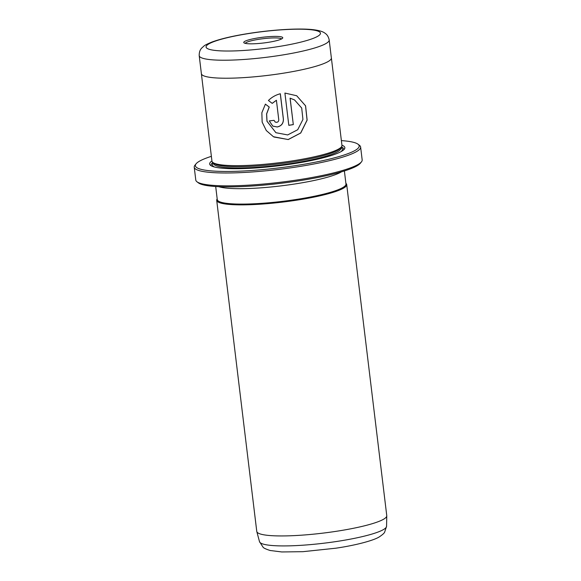 <?xml version="1.0" encoding="UTF-8"?>
<svg xmlns="http://www.w3.org/2000/svg" width="581" height="581" viewBox="0 0 581 581"><rect width="100%" height="100%" fill="white"/><g stroke="black" fill="none" stroke-linecap="round" stroke-linejoin="round"><path stroke-width="0.87" d="M361.469 161.845L360.336 163.254A82.495 12.179 173.1 0 1 296.615 181.163A82.495 12.179 173.1 0 1 198.375 182.855L196.937 181.751A83.802 12.375 -6.9 0 0 296.738 180.037A83.802 12.375 -6.9 0 0 361.469 161.845A83.802 12.375 -6.9 0 0 362.174 159.898L360.619 147.037A83.802 12.375 173.1 0 1 295.184 167.183A83.802 12.375 173.1 0 1 194.228 167.175A83.802 12.375 173.1 0 1 194.933 165.229L196.066 163.82A82.495 12.179 -6.9 0 0 294.749 165.738A82.495 12.179 -6.9 0 0 358.027 144.219A82.495 12.179 -6.9 0 0 341.374 140.602M358.027 144.219L359.465 145.323A83.802 12.375 173.1 0 1 360.619 147.037M296.709 95.749L284.908 93.062L288.815 125.329A65.471 9.666 -6.9 0 0 293.318 124.603L290.122 98.189L294.509 99.91L301.699 108.03L302.933 119.446L297.719 129.73L287.66 134.937L275.91 132.7L267.013 121.269L266.643 113.934L269.243 107.057L265.408 104.152L261.849 112.758L262.147 122.083L266.301 130.543L273.462 136.731L288.22 139.563L300.747 132.998L307.131 120.122L305.584 105.822L296.673 95.727L305.533 105.8L307.073 120.1L300.675 132.984L288.169 139.527L273.992 137.022M265.35 104.122L269.185 107.027L266.592 113.898L266.955 121.233L275.91 132.7M276.694 122.351L275.205 122.061L274.05 120.34A65.471 9.666 173.1 0 1 269.257 120.906L272.765 126.099L277.253 126.978C281.458 126.019 283.513 123.383 283.405 119.083L280.34 93.752C275.779 94.921 271.806 97.165 268.422 100.498L272.22 103.382L276.411 100.266L278.764 119.73C278.793 121.16 278.103 122.039 276.694 122.351M280.289 93.766L283.354 119.054C283.455 123.346 281.407 125.983 277.195 126.948L272.83 126.135M345.884 183.327A65.471 9.666 173.1 0 1 346.697 184.598L386.764 515.674A65.471 9.666 173.1 0 1 386.772 515.877A65.471 9.666 173.1 0 1 335.644 531.404A65.471 9.666 173.1 0 1 256.809 531.608A65.471 9.666 173.1 0 1 256.766 531.404L216.706 200.329A65.471 9.666 173.1 0 1 217.192 198.898M244.209 42.987A19.645 2.898 173.1 0 1 244.035 42.871A19.645 2.898 173.1 0 1 259.554 37.678A19.645 2.898 173.1 0 1 282.315 37.228A19.645 2.898 173.1 0 1 282.598 38.201A19.645 2.898 173.1 0 1 264.072 42.929A19.645 2.898 173.1 0 1 244.209 42.987M281.524 38.971A18.331 2.709 -6.9 0 0 281.204 38.709A18.331 2.709 -6.9 0 0 262.075 38.833A18.331 2.709 -6.9 0 0 245.262 43.357M331.373 57.955L341.955 145.388A65.471 9.666 173.1 0 1 341.403 146.906A65.471 9.666 173.1 0 1 290.834 161.119A65.471 9.666 173.1 0 1 212.857 162.462A65.471 9.666 173.1 0 1 211.956 161.119L201.375 73.685A65.464 9.666 -6.9 0 0 280.245 73.685A65.471 9.666 -6.9 0 0 331.373 57.955A65.471 9.666 -6.9 0 0 331.352 57.809M280.245 73.685A65.464 9.666 -6.9 0 0 331.366 57.955L329.187 39.958A65.464 9.666 173.1 0 1 278.074 55.689A65.464 9.666 173.1 0 1 199.21 55.689L201.389 73.685A65.471 9.666 -6.9 0 0 280.253 73.693M341.933 145.214A68.093 10.051 173.1 0 1 344.286 149.223A68.093 10.051 173.1 0 1 291.698 164.002A68.093 10.051 173.1 0 1 210.605 165.403A68.093 10.051 173.1 0 1 211.934 160.944M211.462 165.934A66.779 9.862 173.1 0 1 212.878 162.469L214.295 163.559A64.164 9.47 173.1 0 0 290.711 162.244A64.164 9.47 173.1 0 0 340.27 148.315L341.403 146.906M346.697 184.598A65.471 9.666 173.1 0 1 295.576 200.336A65.471 9.666 173.1 0 1 216.706 200.329M344.388 170.945L345.971 184.032A64.818 9.572 173.1 0 1 295.359 199.61A64.818 9.572 173.1 0 1 217.272 199.61L215.689 186.516M211.382 156.333A82.495 12.179 -6.9 0 0 196.066 163.82M194.228 167.175L195.782 180.03A83.802 12.375 -6.9 0 0 196.937 181.751M341.388 146.92A66.779 9.862 173.1 0 1 343.582 149.949M272.169 103.345L276.411 100.266M294.451 99.881L290.122 98.189M290.064 98.16L293.318 124.603M293.26 124.566A65.471 9.666 173.1 0 1 288.815 125.293M336.573 541.485A64.004 9.449 -6.9 0 0 386.561 526.299L384.615 532.218C384.194 533.22 382.487 534.731 379.509 536.75C374.52 540.17 356.908 545.123 335.862 548.203L302.875 551.681L281.77 551.95L270.158 550.497C265.982 549.154 263.621 548.057 263.077 547.193L259.504 541.674A64.004 9.449 -6.9 0 0 336.573 541.485M275.474 47.032A57.606 8.504 -6.9 0 0 319.143 31.665A57.606 8.504 -6.9 0 0 251.057 33.182A57.606 8.504 -6.9 0 0 207.381 48.55A57.606 8.504 -6.9 0 0 275.474 47.032M340.894 147.53L340.967 148.111A64.164 9.47 173.1 0 1 290.863 163.53A64.164 9.47 173.1 0 1 213.568 163.53L213.496 162.949A65.471 9.666 173.1 0 0 214.563 167.03M341.454 171.838A64.818 9.572 173.1 0 1 293.492 184.184A64.818 9.572 173.1 0 1 218.754 186.683M340.916 147.509A65.471 9.666 173.1 0 1 340.836 151.743M386.561 526.299L386.772 515.877M329.187 39.958C328.054 34.678 325.207 33.458 324.924 33.153C322.913 31.563 319.078 30.415 313.413 29.711C299.905 28.062 274.326 29.558 250.818 33.132C234.223 35.659 221.245 38.629 211.898 42.05C203.248 45.71 204.759 45.521 201.919 47.845C201.723 48.208 199.072 50.046 199.21 55.689M259.504 541.674L256.809 531.608"/></g></svg>
